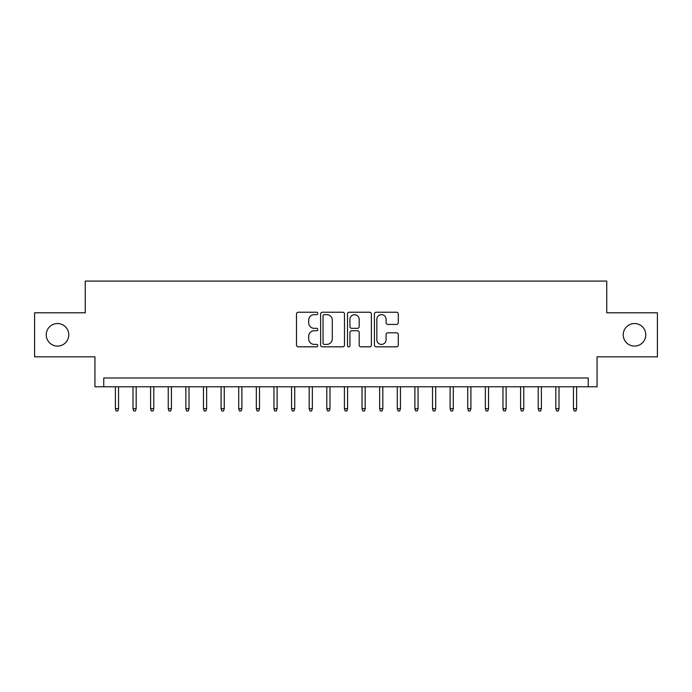 <?xml version="1.0" encoding="UTF-8"?>
<svg xmlns="http://www.w3.org/2000/svg" width="692" height="692" viewBox="0 0 692 692"><rect width="100%" height="100%" fill="white"/><g stroke="black" fill="none" stroke-linecap="round" stroke-linejoin="round"><path stroke-width="1.04" d="M317.81 313.441A1.211 1.211 0 0 0 316.599 312.23L298.226 312.23A1.73 1.73 0 0 0 296.496 313.96L296.496 345.092A1.73 1.73 0 0 0 298.226 346.822L316.599 346.822A1.211 1.211 0 0 0 317.81 345.611A1.211 1.211 0 0 0 316.599 344.4L314.22 344.4A5.536 5.536 0 0 1 308.693 338.864L308.693 336.269A5.536 5.536 0 0 1 314.22 330.741L316.599 330.741A1.211 1.211 0 0 0 317.81 329.53A1.211 1.211 0 0 0 316.599 328.319L314.22 328.319A5.536 5.536 0 0 1 308.693 322.783L308.693 320.188A5.536 5.536 0 0 1 314.22 314.652L316.599 314.652A1.211 1.211 0 0 0 317.81 313.441M623.224 334.816A11.28 11.28 0 0 0 634.495 346.087A11.28 11.28 0 0 0 645.774 334.816A11.28 11.28 0 0 0 634.495 323.536A11.28 11.28 0 0 0 623.224 334.816M46.226 334.816A11.28 11.28 0 0 0 57.505 346.087A11.28 11.28 0 0 0 68.776 334.816A11.28 11.28 0 0 0 57.505 323.536A11.28 11.28 0 0 0 46.226 334.816M396.542 324.427A1.73 1.73 0 0 0 398.272 322.697L398.272 313.96A1.73 1.73 0 0 0 396.542 312.23L376.137 312.23A1.73 1.73 0 0 0 374.407 313.96L374.407 345.092A1.73 1.73 0 0 0 376.137 346.822L396.542 346.822A1.73 1.73 0 0 0 398.272 345.092L398.272 334.539A1.73 1.73 0 0 0 396.542 332.809L387.805 332.809A1.73 1.73 0 0 0 386.075 334.539L386.075 339.772A4.628 4.628 0 0 1 381.448 344.4A4.628 4.628 0 0 1 376.829 339.772L376.829 319.28A4.628 4.628 0 0 1 381.448 314.652A4.628 4.628 0 0 1 386.075 319.28L386.075 322.697A1.73 1.73 0 0 0 387.805 324.427L396.542 324.427M588.252 386.785L597.058 386.785L597.058 356.838L657.4 356.838L657.4 312.793L606.746 312.793L606.746 281.073L85.254 281.073L85.254 312.793L34.6 312.793L34.6 356.838L94.942 356.838L94.942 386.785L588.252 386.785L588.252 377.979L103.748 377.979L103.748 386.785M344.486 313.96A1.73 1.73 0 0 0 342.756 312.23L322.351 312.23A1.73 1.73 0 0 0 320.621 313.96L320.621 345.092A1.73 1.73 0 0 0 322.351 346.822L342.756 346.822A1.73 1.73 0 0 0 344.486 345.092L344.486 313.96M349.244 312.23L369.649 312.23A1.73 1.73 0 0 1 371.379 313.96L371.379 345.092A1.73 1.73 0 0 1 369.649 346.822L360.913 346.822A1.73 1.73 0 0 1 359.183 345.092L359.183 332.463A1.73 1.73 0 0 0 357.453 330.741L351.666 330.741A1.73 1.73 0 0 0 349.936 332.463L349.936 345.611A1.211 1.211 0 0 1 348.725 346.822A1.211 1.211 0 0 1 347.514 345.611L347.514 313.96A1.73 1.73 0 0 1 349.244 312.23M324.254 314.652A1.211 1.211 0 0 0 323.043 315.863L323.043 343.189A1.211 1.211 0 0 0 324.254 344.4L326.762 344.4A5.536 5.536 0 0 0 332.298 338.864L332.298 320.188A5.536 5.536 0 0 0 326.762 314.652L324.254 314.652M359.183 319.367A4.628 4.628 0 0 0 354.563 314.739A4.628 4.628 0 0 0 349.936 319.367L349.936 326.589A1.73 1.73 0 0 0 351.666 328.319L357.453 328.319A1.73 1.73 0 0 0 359.183 326.589L359.183 319.367M118.548 408.635L117.848 410.927L116.083 410.927L115.382 408.635L118.548 408.635L118.548 386.785M115.382 408.635L115.382 386.785M136.168 408.635L135.468 410.927L133.703 410.927L132.994 408.635L136.168 408.635L136.168 386.785M132.994 408.635L132.994 386.785M153.788 408.635L153.079 410.927L151.323 410.927L150.614 408.635L153.788 408.635L153.788 386.785M150.614 408.635L150.614 386.785M171.408 408.635L170.699 410.927L168.935 410.927L168.234 408.635L171.408 408.635L171.408 386.785M168.234 408.635L168.234 386.785M189.02 408.635L188.319 410.927L186.555 410.927L185.854 408.635L189.02 408.635L189.02 386.785M185.854 408.635L185.854 386.785M206.64 408.635L205.939 410.927L204.175 410.927L203.465 408.635L206.64 408.635L206.64 386.785M203.465 408.635L203.465 386.785M224.26 408.635L223.551 410.927L221.795 410.927L221.085 408.635L224.26 408.635L224.26 386.785M221.085 408.635L221.085 386.785M241.88 408.635L241.171 410.927L239.415 410.927L238.705 408.635L241.88 408.635L241.88 386.785M238.705 408.635L238.705 386.785M259.491 408.635L258.791 410.927L257.026 410.927L256.325 408.635L259.491 408.635L259.491 386.785M256.325 408.635L256.325 386.785M277.111 408.635L276.411 410.927L274.646 410.927L273.945 408.635L277.111 408.635L277.111 386.785M273.945 408.635L273.945 386.785M294.731 408.635L294.031 410.927L292.266 410.927L291.557 408.635L294.731 408.635L294.731 386.785M291.557 408.635L291.557 386.785M312.352 408.635L311.642 410.927L309.886 410.927L309.177 408.635L312.352 408.635L312.352 386.785M309.177 408.635L309.177 386.785M329.972 408.635L329.262 410.927L327.498 410.927L326.797 408.635L329.972 408.635L329.972 386.785M326.797 408.635L326.797 386.785M347.583 408.635L346.882 410.927L345.118 410.927L344.417 408.635L347.583 408.635L347.583 386.785M344.417 408.635L344.417 386.785M365.203 408.635L364.502 410.927L362.738 410.927L362.028 408.635L365.203 408.635L365.203 386.785M362.028 408.635L362.028 386.785M382.823 408.635L382.114 410.927L380.358 410.927L379.648 408.635L382.823 408.635L382.823 386.785M379.648 408.635L379.648 386.785M400.443 408.635L399.734 410.927L397.969 410.927L397.269 408.635L400.443 408.635L400.443 386.785M397.269 408.635L397.269 386.785M418.055 408.635L417.354 410.927L415.589 410.927L414.889 408.635L418.055 408.635L418.055 386.785M414.889 408.635L414.889 386.785M435.675 408.635L434.974 410.927L433.209 410.927L432.509 408.635L435.675 408.635L435.675 386.785M432.509 408.635L432.509 386.785M453.295 408.635L452.585 410.927L450.829 410.927L450.12 408.635L453.295 408.635L453.295 386.785M450.12 408.635L450.12 386.785M470.915 408.635L470.205 410.927L468.449 410.927L467.74 408.635L470.915 408.635L470.915 386.785M467.74 408.635L467.74 386.785M488.535 408.635L487.825 410.927L486.061 410.927L485.36 408.635L488.535 408.635L488.535 386.785M485.36 408.635L485.36 386.785M506.146 408.635L505.445 410.927L503.681 410.927L502.98 408.635L506.146 408.635L506.146 386.785M502.98 408.635L502.98 386.785M523.766 408.635L523.066 410.927L521.301 410.927L520.592 408.635L523.766 408.635L523.766 386.785M520.592 408.635L520.592 386.785M541.386 408.635L540.677 410.927L538.921 410.927L538.212 408.635L541.386 408.635L541.386 386.785M538.212 408.635L538.212 386.785M559.006 408.635L558.297 410.927L556.532 410.927L555.832 408.635L559.006 408.635L559.006 386.785M555.832 408.635L555.832 386.785M576.618 408.635L575.917 410.927L574.152 410.927L573.452 408.635L576.618 408.635L576.618 386.785M573.452 408.635L573.452 386.785"/></g></svg>
